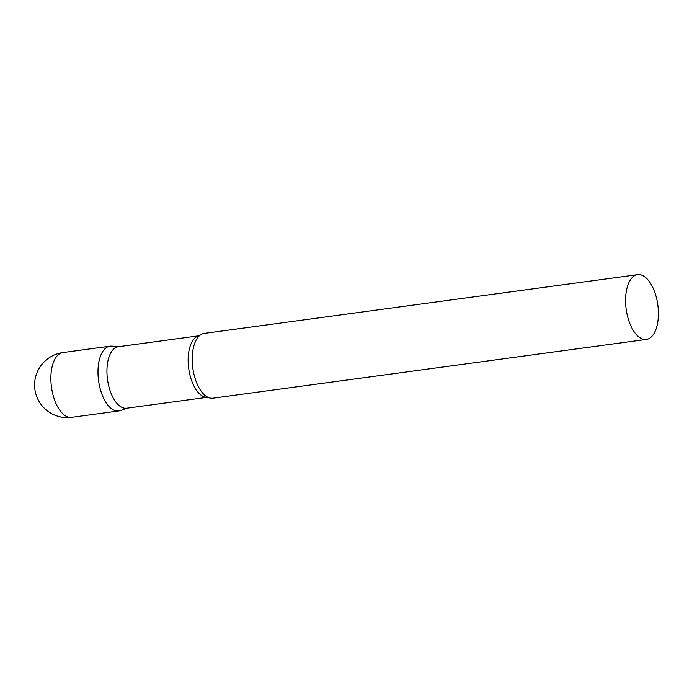 <?xml version="1.0" encoding="UTF-8"?>
<svg xmlns="http://www.w3.org/2000/svg" width="692" height="692" viewBox="0 0 692 692"><rect width="100%" height="100%" fill="white"/><g stroke="black" fill="none" stroke-linecap="round" stroke-linejoin="round"><path stroke-width="1.04" d="M71.674 417.345L118.782 410.962A32.688 15.959 -97.7 0 1 99.466 385.816A32.688 15.959 -97.7 0 1 110.002 346.182L62.894 352.574A32.688 32.688 0 0 0 35.993 394.414A32.688 32.688 0 0 0 71.674 417.345A32.688 15.959 -97.7 0 1 52.358 392.208A32.688 15.959 -97.7 0 1 60.446 353.318A32.688 15.959 -97.7 0 1 62.894 352.574M116.014 347.436A31.028 15.155 82.3 0 0 107.874 381.941A31.028 15.155 82.3 0 0 126.679 408.219L207.799 397.225A31.028 15.155 82.3 0 1 189.063 370.843A31.028 15.155 82.3 0 1 197.22 336.424A31.028 15.155 82.3 0 1 199.46 335.724L118.341 346.727A31.028 15.155 82.3 0 0 116.014 347.436M119.085 346.623L111.576 346.13A32.688 15.959 82.3 0 0 107.545 346.934A32.688 15.959 82.3 0 0 99.267 384.864A32.688 15.959 82.3 0 0 120.322 410.59L127.423 408.116M637.591 274.655L204.209 333.414A32.688 15.959 82.3 0 0 201.761 334.158A32.688 15.959 82.3 0 0 198.82 336.338A32.688 15.959 82.3 0 0 192.783 367.945A32.688 15.959 82.3 0 0 207.02 396.801A32.688 15.959 82.3 0 0 212.998 398.185L646.371 339.426A32.688 15.959 82.3 0 0 648.819 338.682A32.688 15.959 82.3 0 0 657.4 302.326A32.688 15.959 82.3 0 0 637.591 274.655A32.688 15.959 82.3 0 0 635.144 275.399A32.688 15.959 82.3 0 0 626.563 311.746A32.688 15.959 82.3 0 0 646.371 339.426"/></g></svg>

